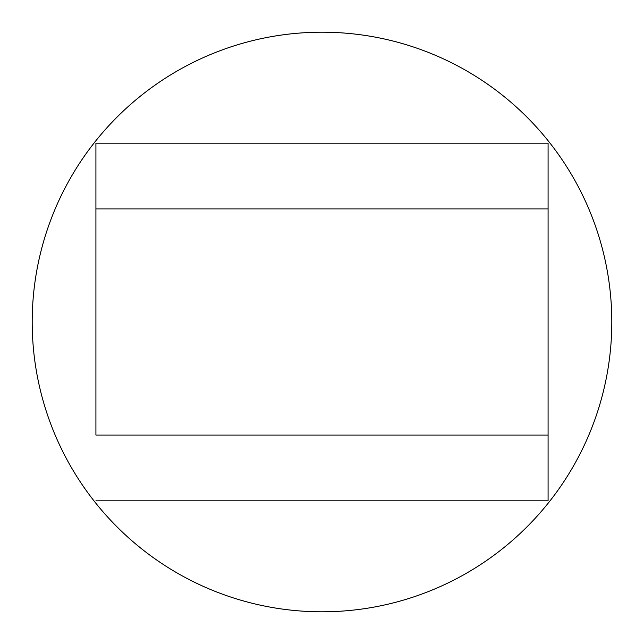 <?xml version="1.0" encoding="UTF-8"?>
<svg xmlns="http://www.w3.org/2000/svg" width="644" height="644" viewBox="0 0 644 644"><rect width="100%" height="100%" fill="white"/><g stroke="black" fill="none" stroke-linecap="round" stroke-linejoin="round"><path stroke-width="0.97" d="M95.916 435.046L548.084 435.046L548.084 143.185L95.916 143.185L95.916 435.046M95.916 500.815L548.084 500.815L548.084 435.046M548.084 208.954L95.916 208.954M611.8 322A289.8 289.8 0 0 1 322 611.8A289.8 289.8 0 0 1 32.2 322A289.8 289.8 0 0 1 322 32.2A289.8 289.8 0 0 1 611.8 322"/></g></svg>
